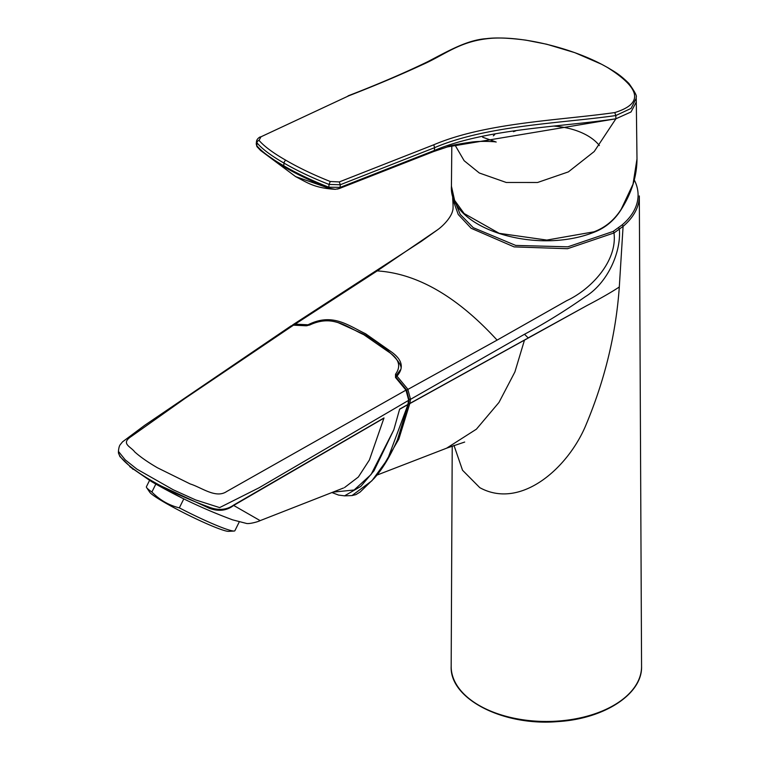 <?xml version="1.0" encoding="UTF-8"?>
<svg xmlns="http://www.w3.org/2000/svg" width="760" height="760" viewBox="0 0 760 760"><rect width="100%" height="100%" fill="white"/><g stroke="black" fill="none" stroke-linecap="round" stroke-linejoin="round"><path stroke-width="1.14" d="M593.95 231.819A1.244 0.541 70 0 1 593.721 232.38C534.204 255.702 448.447 227.316 451.43 186.171L454.594 200.336L464.123 213.512L499.178 233.32L546.82 240.075L593.95 231.819C605.369 227.516 614.479 219.944 621.281 209.085L633.023 184.177L636.994 158.935C636.928 176.035 631.693 192.85 621.3 209.342L621.053 209.437M486.903 38.741L486.305 38.665C495.662 37.401 508.886 37.905 525.958 40.157L546.63 44.213L574.797 52.649L601.616 64.267L608.171 67.849A2.479 1.434 120 0 0 607.829 67.725C575.386 48.63 519.774 34.589 486.903 38.741C458.489 42.113 444.362 55.053 422.028 64.866C400.377 74.898 375.981 85.206 348.83 95.779L260.993 136.791L259.036 140.391C264.166 146.328 273.096 152.95 285.845 160.246C298.69 167.732 313.49 174.819 330.248 181.507L329.07 184.452L340.29 184.737L339.283 181.925L433.732 144.799C486.134 122.493 559.759 120.422 614.774 112.565L615.818 115.539L631.066 108.423L636.225 98.258L636.3 102.001L631.009 111.977L615.885 118.788C561.013 127.139 486.733 128.45 434.378 150.461L433.589 151.563A2.071 1.339 -109 0 0 434.311 150.489L434.673 147.639L340.29 184.737L340.062 187.445L339.226 188.537L335.274 189.306L328.595 188.109L328.434 187.064L328.595 188.109M608.171 67.849L608.171 67.849C613.842 71.402 618.953 73.653 628.928 83.457C634.771 91.656 637.184 96.225 636.158 97.185L636.225 98.258M614.774 112.565C643.387 103.73 641.069 88.787 607.829 67.725M447.526 146.898L433.608 151.563L447.526 146.898L615.885 118.797L615.818 115.548C560.851 123.386 487.027 125.276 434.663 147.63L433.732 144.799M348.821 95.779L260.993 136.791M260.167 136.905C258.162 138.035 256.956 139.431 256.548 141.084L256.956 142.823A2.479 2.242 -39.1 0 1 259.036 140.391M330.248 181.507L339.283 181.925M339.387 188.47L340.195 187.387L328.795 187.188L329.07 184.452C312.094 177.802 297.074 170.686 284.002 163.096C271.073 155.667 262.058 148.912 256.956 142.823L256.794 145.692C261.867 151.696 270.845 158.384 283.727 165.766A2.071 1.197 120 0 0 283.964 166.773L260.604 150.508L257.013 146.661A2.071 1.852 143.4 0 0 257.108 146.784M256.234 144.011L256.69 145.559A2.071 1.852 143.4 0 0 257.013 146.661L256.243 144.011L256.51 141.303M257.345 147.05L256.794 145.692M285.845 160.246A2.479 1.434 -60 0 0 284.002 163.096L283.727 165.766C296.704 173.309 311.6 180.405 328.434 187.064M260.604 150.508L295.621 176.605L328.187 187.967C311.543 181.298 296.799 174.239 283.964 166.773M344.983 186.048L433.513 151.591A2.071 1.339 -109 0 0 433.58 151.572L339.606 188.413M340.195 187.387L434.311 150.489M454.869 144.827L464.141 160.711L479.313 172.995L506.264 182.476L537.558 182.495L568.366 171.893L594.216 151.534L615.885 118.797M513.484 131.689A58.188 33.592 180 0 1 515.907 130.777M553.66 126.075A58.188 33.592 180 0 1 579.253 131.689A58.188 33.592 180 0 1 599.374 145.549M182.067 498.028L169.28 491.045M183.587 499.31L179.341 507.861C168.853 505.276 159.704 499.994 151.895 492.014L155.838 484.072M239.162 522.101L234.897 530.698A49.4 4.361 -153.6 0 1 234.08 531.04L228.513 531.344A44.498 3.923 -153.6 0 1 195.5 518.577A44.498 3.923 -153.6 0 1 154.489 496.194A44.498 3.923 -153.6 0 1 149.748 492.233L146.632 487.606A49.4 4.361 -153.6 0 1 146.405 486.751L149.549 480.424M151.895 492.014A49.4 4.361 -153.6 0 1 146.632 487.606M234.08 531.04A49.4 4.361 -153.6 0 1 179.341 507.861M407.997 403.693L408.719 399.494M351.975 495.577L371.916 480.766L387.657 459.135L407.977 404.577L399.589 409.298L393.832 429.78L373.977 470.829L360.82 486.39L344.555 495.853L351.975 495.567M306.736 325.784A1.244 0.864 96.4 0 0 305.938 325.774L293.483 325.175L291.042 325.916M120.089 456.827L118.446 453.074L118.436 451.383L125.219 459.847L136.952 469.158L173.251 489.792L195.709 499.956L219.63 507.594L259.036 487.787L408.709 400.301L405.983 390.127L406.628 390.06L409.089 399.988L408.376 404.082A1.244 0.56 -170.2 0 1 408.376 404.101A1.244 0.56 -170.2 0 1 408.006 404.396L399.589 409.127M396.245 375.649A1.244 0.741 -130.9 0 0 395.523 374.205C401.479 366.044 398.933 358.454 387.894 351.433L363.784 334.675C346.997 327.151 333.022 314.194 310.042 324.852A1.244 0.551 -118 0 0 309.766 324.862A1.244 0.551 -118 0 0 309.633 325.062M310.042 324.852L305.938 325.774M399.959 370.386C406.438 365.522 384.37 345.277 364.268 334.495L338.152 322.648C327.218 319.323 317.756 320.065 309.776 324.862L306.403 325.651L293.863 325.052A1.244 0.883 -91 0 0 293.483 325.175L185.041 398.401L131.338 436.42C120.232 443.669 130.853 446.566 134.719 451.915C140.325 456.94 147.915 462.232 157.472 467.789L190.218 483.958C201.723 487.483 215.868 498.892 226.718 491.492L405.983 390.127L395.513 377.492A1.244 0.484 -41.8 0 1 396.188 377.435L406.628 390.06M395.513 377.492L395.523 374.205M332.851 492.147L354.131 490L371.051 474.534L393.832 429.78L399.579 409.336M208.781 508.069C218.234 511.727 226.527 510.853 233.652 505.438A2.479 1.273 -120.3 0 0 233.662 505.077L383.999 417.943L369.398 459.971L358.34 477.023L344.498 487.587M118.446 453.065L120.289 456.978M232.684 519.869C204.459 509.418 177.327 496.622 151.297 481.46L208.8 508.022L209.057 507.1C166.24 491.425 129.133 470.012 119.396 455.335M151.297 481.46L129.751 466.64M209.038 507.148C218.443 510.701 226.651 510.007 233.662 505.077M383.99 418.114L233.652 505.438L260.158 520.628L343.444 488.024M292.058 325.403L295.155 324.149L308.056 324.786C332.424 312.436 348.108 325.479 365.541 333.726L391.087 351.68C402.296 359.556 404.253 367.697 396.967 376.115A1.244 0.731 -129.3 0 0 395.931 375.915L399.874 370.566M307.562 325.584A1.244 0.864 96.6 0 1 308.056 324.786A1.244 0.58 61.3 0 1 308.693 325.308M395.922 377.045A1.244 0.484 138.1 0 1 396.967 376.115L407.806 389.187L410.523 399.323L409.792 403.617L398.838 439.071L381.729 468.502M408.823 399.085L410.523 399.323L524.524 334.248L528.153 337.915L586.872 305.596L409.792 403.617A1.244 0.608 13.6 0 1 408.481 403.512M408.5 403.389A1.244 0.56 9.8 0 0 409.811 403.455L526.575 338.865M406.657 390.099L497.097 340.119C457.13 296.523 417.173 273.448 377.207 270.902L295.155 324.149A1.244 0.883 88.9 0 0 294.69 325.033M454.138 199.481L460.19 214.358L473.262 227.677L515.679 245.413L567.834 246.829L613.082 231.458L622.06 224.96A1.244 0.836 -130.2 0 1 623.086 226.375L613.994 232.968L567.53 248.71L514.121 246.895L471.171 228.294L458.27 214.519L452.732 199.215C453.216 206.036 453.188 209.817 452.647 210.577C451.459 216.837 443.887 225.35 437.437 229.891L377.207 270.902M524.514 339.995L514.89 371.963L498.969 402.448L476.397 429.181L446.576 448.21M452.228 446.025L451.174 666.358A95.199 54.957 0 0 0 479.056 705.375A95.199 54.957 0 0 0 582.92 717.26A95.199 54.957 0 0 0 641.563 666.358L639.322 195.918A92.957 53.666 0 0 1 623.086 226.375L619.305 286.938C616.047 333.383 605.093 379.002 586.444 423.805C568.869 467.485 520.971 510.273 479.788 487.654L462.526 470.24L453.967 445.36M619.305 286.938L618.193 287.726C610.223 292.894 599.783 298.851 586.872 305.596M497.097 340.119L566.789 300.627C590.719 289.531 617.586 261.278 613.994 232.968A1.244 0.741 -121.7 0 0 613.082 231.458M438.13 229.349L437.437 229.891M618.374 227.857A1.244 0.798 -126.5 0 1 619.352 229.311C621.309 252.367 607.401 283.176 585.361 296.656C565.136 310.849 544.853 323.38 524.524 334.248M621.281 209.085L621.3 209.351C614.479 220.324 605.283 228 593.712 232.38M493.316 135.84L494.741 134.586M291.042 325.926L293.863 325.052A1.244 0.883 -91 0 1 294.262 325.166M622.06 224.96A91.713 52.953 0 0 0 634.286 179.977M348.099 95.846C378.138 84.236 404.633 72.874 427.585 61.76C448.087 51.11 467.001 39.995 486.305 38.655M257.269 146.975L257.706 147.497M339.445 188.48L337.392 189.078M447.241 146.993C448.751 145.844 456.978 144.181 471.931 142.025C480.871 140.79 495.995 141.645 496.175 142.044L482.647 137.208M335.274 189.306C313.776 188.043 306.945 182.333 295.611 176.614M636.994 158.935L636.3 102.001M451.43 186.162L451.82 145.607M408.376 404.101L397.413 439.878C390.06 456.57 382.28 469.433 374.062 478.467L360.116 492.053L355.927 494.617L352.032 495.577M396.188 377.435L395.865 376.228M331.873 492.528L338.551 495.073L344.613 495.843M119.776 456.399L133.057 469.328M118.436 451.373C118.76 447.735 119.444 445.408 120.469 444.391L122.531 441.845L144.552 425.419L291.061 325.897M232.361 519.783L246.744 523.507C250.087 523.991 258.552 521.607 260.158 520.628M451.174 666.358C449.492 699.019 503.519 726.408 558.001 721.582C604.333 718.817 642.58 693.984 641.563 666.358M452.627 195.159L452.732 199.215M447.193 447.972L464.673 442.054M292.742 324.862L421.373 241.328L437.323 229.976M376.76 475.171L447.032 448.029"/></g></svg>
